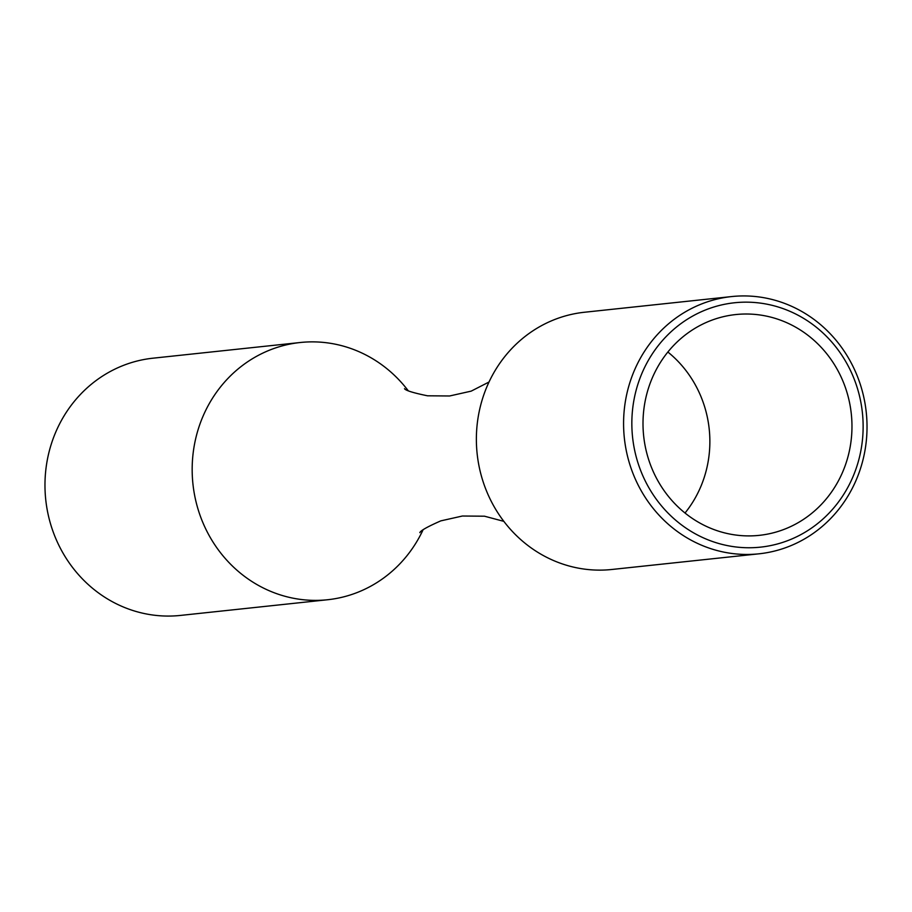 <?xml version="1.0" encoding="UTF-8"?>
<svg xmlns="http://www.w3.org/2000/svg" width="912" height="912" viewBox="0 0 912 912"><rect width="100%" height="100%" fill="white"/><g stroke="black" fill="none" stroke-linecap="round" stroke-linejoin="round"><path stroke-width="1.37" d="M731.606 296.571L584.398 312.257A129.344 121.638 83.9 0 0 480.316 406.627A129.344 121.638 83.9 0 0 476.999 426.075A129.344 121.638 83.9 0 0 490.166 499.149A129.344 121.638 83.9 0 0 611.792 569.487L759.001 553.812A129.344 121.638 -96.1 0 1 624.207 410.4A129.344 121.638 -96.1 0 1 731.606 296.571A129.344 121.638 -96.1 0 1 866.4 439.983A129.344 121.638 -96.1 0 1 759.001 553.812M408.154 390.644A129.344 121.638 83.9 0 0 300.208 342.513L152.999 358.188A129.344 121.638 83.9 0 0 45.6 472.017A129.344 121.638 83.9 0 0 180.394 615.429L327.602 599.743A129.344 121.638 83.9 0 0 422.997 529.975M632.438 410.902A122.881 115.562 83.9 0 0 735.745 546.949A122.881 115.562 83.9 0 0 862.535 439.014A122.881 115.562 83.9 0 0 759.229 302.966A122.881 115.562 83.9 0 0 632.438 410.902M851.432 437.657A111.025 104.413 83.9 0 0 735.733 314.56A111.025 104.413 83.9 0 0 643.541 412.258A111.025 104.413 83.9 0 0 759.24 535.355A111.025 104.413 83.9 0 0 851.432 437.657M685.015 513.023A111.025 104.413 83.9 0 0 709.331 452.785A111.025 104.413 83.9 0 0 667.869 352.032M300.208 342.513A129.344 121.638 83.9 0 0 192.797 456.342A129.344 121.638 83.9 0 0 327.602 599.743M503.846 521.356L484.5 516.203L462.395 516.021L440.815 520.866C427.591 526.68 420.603 530.613 419.828 532.642L419.896 532.574M489.003 382.025L471.185 391.134L449.605 395.979L427.5 395.797C413.353 392.89 405.68 390.518 404.506 388.694L404.586 388.751"/></g></svg>
